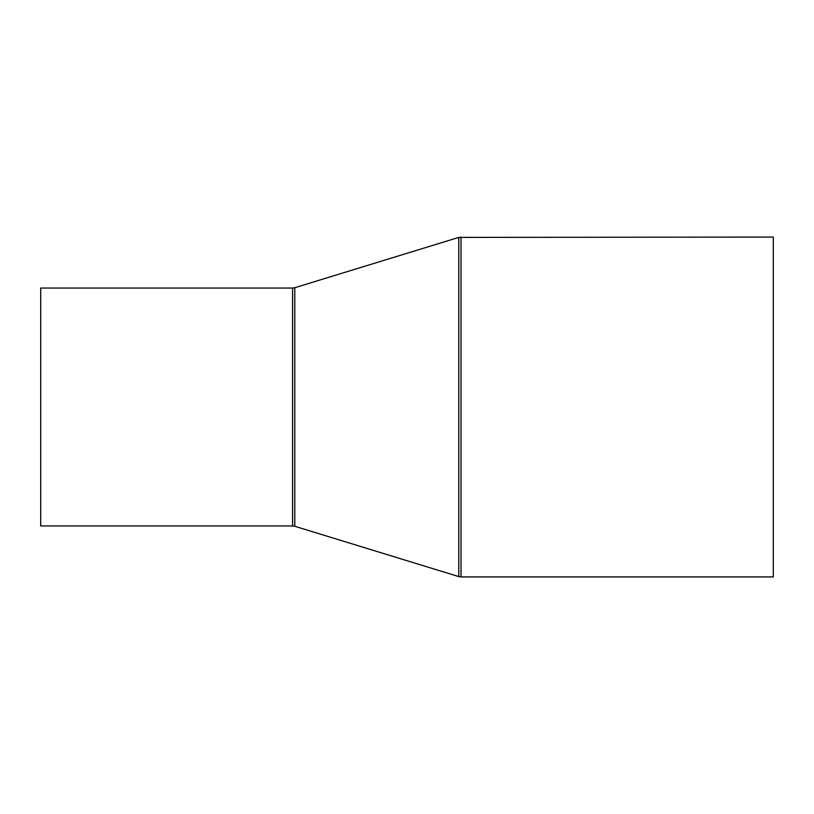 <?xml version="1.0" encoding="UTF-8"?>
<svg xmlns="http://www.w3.org/2000/svg" width="814" height="814" viewBox="0 0 814 814"><rect width="100%" height="100%" fill="white"/><g stroke="black" fill="none" stroke-linecap="round" stroke-linejoin="round"><path stroke-width="1.22" d="M40.7 525.956L40.7 288.044L292.582 288.044L292.582 525.956L40.7 525.956M460.999 237.067L460.999 576.933L773.3 576.933L773.3 237.067L458.781 237.403L458.781 576.597L294.79 526.282L294.79 287.718L292.582 288.044M460.999 576.933L458.781 576.597M294.79 287.718L458.781 237.403M294.79 526.282L292.582 525.956"/></g></svg>
